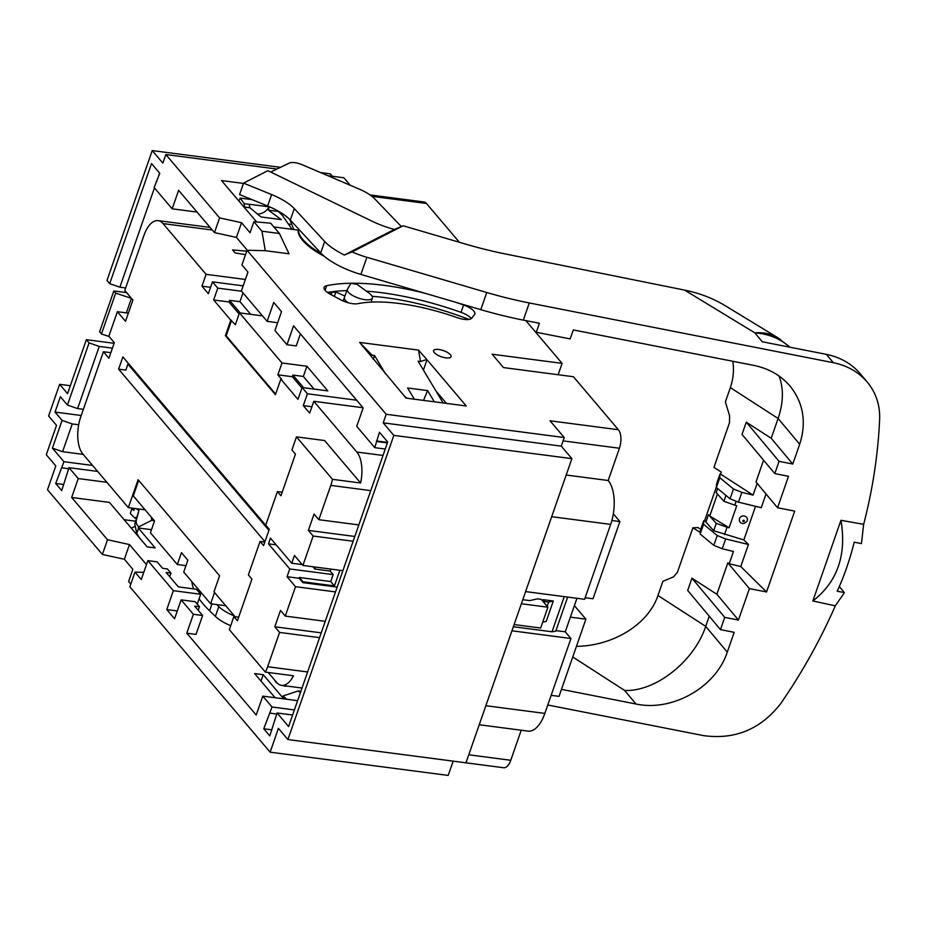 <?xml version="1.0" encoding="UTF-8"?>
<svg xmlns="http://www.w3.org/2000/svg" width="926" height="926" viewBox="0 0 926 926"><rect width="100%" height="100%" fill="white"/><g stroke="black" fill="none" stroke-linecap="round" stroke-linejoin="round"><path stroke-width="1.39" d="M271.897 729.838L263.771 728.785L269.802 735.881L277.094 712.985L288.611 726.563L387.705 441.991L379.452 432.268L374.764 447.652L356.73 426.377L363.166 407.88L293.554 325.825L286.967 344.727L274.941 330.536L281.516 311.634L273.726 302.443L267.139 321.345L241.373 290.972L247.948 272.07L241.929 264.963L247.057 250.263L265.287 250.691L261.954 231.211L253.898 221.708L270.693 223.201L279.421 233.491L261.954 231.211M263.771 728.785L272.024 707.013L294.399 709.929M186.786 633.187L193.372 614.285L181.149 599.874L195.212 601.715L199.46 606.727L194.645 606.09L202.609 615.489L196.034 634.391L186.786 633.187L256.213 715.022L262.787 696.12L272.024 707.013M181.149 599.874L174.563 618.776L166.773 609.586L173.347 590.684L147.859 560.635L141.273 579.537L134.976 572.106L129.848 586.806L270.126 752.167L278.413 728.357L287.905 739.55L465.975 762.816L571.898 458.648L561.272 446.124L383.202 422.858L386.188 414.281L247.057 250.263M571.898 458.648L393.828 435.382L287.905 739.55M393.828 435.382L383.202 422.858M89.081 342.875L99.244 346.428L77.599 408.586L67.436 405.032L89.081 342.875L86.373 339.68L67.563 393.677L59.623 384.313L48.592 416.005L56.532 425.37L46.3 454.735L55.791 465.928L47.504 489.738L102.392 554.442L107.52 539.742L71.661 497.47L78.247 478.568L68.999 467.676L61.706 490.572L55.687 483.476L63.94 461.704L92.577 465.442M67.436 405.032L60.387 396.722L55.039 412.082L62.088 420.392L52.423 448.138L63.94 461.704M159.608 173.104L158.566 176.067M154.445 187.92L119.871 287.21L109.708 283.645L151.517 163.566L159.77 173.301L154.133 187.561L172.178 208.825L178.614 190.328L214.473 232.6L236.431 237.415L241.559 222.715L219.601 217.899L214.473 232.6M109.708 283.645L106.988 280.451L152.223 150.579L162.849 163.103L165.835 154.526L219.601 217.899M125.647 287.963L119.871 287.21M126.596 292.628L113.84 290.961L115.681 293.125L131.434 298.322L126.341 312.884M109.071 336.485L101.455 333.973L115.681 293.125M113.84 290.961L99.614 331.797L101.455 333.973M99.244 346.428L112.428 348.153M114.118 343.303L86.373 339.68M78.675 424.791L72.251 423.946L62.586 451.691L52.423 448.138M72.251 423.946L62.088 420.392M456.043 302.385A153.288 53.662 -160.8 0 1 463.579 304.99A13.855 4.85 -160.8 0 1 474.83 314.041A13.855 4.85 -160.8 0 1 474.54 314.539L471.716 318.174A13.855 4.85 19.2 0 1 457.201 317.653A113.122 39.598 -160.8 0 0 357.841 303.682A13.855 4.85 -160.8 0 1 340.56 299.735L330.362 294.271A13.855 4.85 -160.8 0 1 324.112 287.407A13.855 4.85 -160.8 0 1 326.647 285.729A153.288 53.662 -160.8 0 1 424.93 293.241M373.201 359.369L374.544 355.515L372.136 355.19L359.624 342.412L406.074 398.111L466.253 405.982L427.013 359.728L423.413 370.076M372.136 355.19L368.05 352.03M385.656 374.058L374.544 355.515M405.044 396.687L407.139 398.249M230.713 625.687A27.699 9.7 -160.8 0 1 215.376 616.403L209.589 610.801A138.506 48.488 -160.8 0 1 199.102 598.798M216.684 604.562L218.791 606.599A27.699 9.7 19.2 0 0 234.486 616.033M193.627 588.878A138.506 48.488 -160.8 0 1 192.052 583.102L191.809 581.586M136.446 508.675L138.935 510.55L136.122 521.095L136.527 524.012L138.634 526.882L138.252 527.959L151.482 529.684M71.661 497.47L109.442 502.401L147.165 546.872L155.186 547.914L138.553 528.306L136.782 533.376L134.768 524.023L136.481 519.139M261.005 681.073L263.227 674.695L282.511 697.428L283.02 695.97L286.666 699.246M263.227 674.695L254.638 673.572L275.138 697.729M136.782 533.376L139.328 537.636M269.2 206.868L268.436 210.156L281.307 219.612L261.005 216.962L249.881 207.737L244.256 207.007L244.267 203.685L249.163 204.333M249.881 207.737L249.152 204.252M244.267 203.685L240.181 198.095L252.011 199.634M238.966 201.127L240.181 198.095M138.935 510.55L134.768 524.023M134.467 508.42L133.83 510.434L131.839 508.548L130.323 513.536L134.802 518.039L136.678 517.044M136.342 518.247L134.802 518.039M300.406 333.904L296.216 345.93L286.967 344.727M277.661 322.723L267.139 321.345M253.898 221.708L250.055 232.739L241.559 222.715M236.431 237.415L247.335 250.275M243.457 183.429L221.522 180.558L256.629 221.951M134.976 572.106L143.785 572.314M146.47 564.594L129.478 544.557L124.35 559.269L132.858 569.282L128.587 581.54L130.786 584.132M124.35 559.269L102.392 554.442M129.478 544.557L107.52 539.742M147.859 560.635L157.096 561.839L162.582 568.298L167.398 568.934L170.951 573.101L169.701 576.69M170.951 573.101L166.124 572.476L178.348 586.887L196.428 589.249L200.687 594.26L197.25 604.111M177.283 610.963L166.773 609.586M200.687 594.26L173.347 590.684M199.46 606.727L198.21 610.303M202.609 615.489L193.372 614.285M265.287 250.691L289.028 253.793L279.421 233.491M401.328 226.534L374.532 198.662C371.164 195.247 366.048 192.064 359.207 189.089L302.42 164.828C296.76 162.594 292.489 161.969 289.606 162.941L270.705 172.051M267.637 206.012A37.862 13.253 19.2 0 1 290.313 220.064L320.709 252.902A46.173 16.159 19.2 0 0 360.885 274.432L480.791 309.654L486.763 292.5L366.87 257.278A46.173 16.159 -160.8 0 1 352.042 251.941L344.368 255.032A46.173 16.159 -160.8 0 1 324.69 241.466L294.294 208.628A37.862 13.253 -160.8 0 0 271.619 194.576L243.561 183.128L239.579 194.564L267.637 206.012L271.619 194.576M243.561 183.128L267.88 170.673L371.696 221.036A46.173 16.159 19.2 0 0 391.397 228.606L394.291 229.463L403.157 225.759L352.042 251.941M298.901 229.359L298.079 230.099L273.864 226.939M329.043 293.519A12.466 4.364 19.2 0 1 331.925 292.385A163.439 57.227 -160.8 0 1 335.849 292.014L334.321 296.389M335.849 292.014L344.923 296.042M435.984 391.038L446.459 403.389M290.023 219.763L289.167 218.906M293.808 229.544L289.977 219.867M426.354 359.647L420.508 361.51L418.529 350.109L427.013 359.728M443.126 402.96L418.101 361.198L420.508 361.51M445.892 357.841A9.237 3.229 19.2 0 0 451.066 356.695A9.237 3.229 19.2 0 0 443.404 350.607A9.237 3.229 19.2 0 0 433.623 350.63A9.237 3.229 19.2 0 0 437.107 354.82A9.237 3.229 19.2 0 0 445.892 357.841M277.742 210.815L282.361 215.353L292.026 229.312M269.2 206.949L270.137 207.065M277.731 211.371L268.436 210.156M344.553 297.142A13.392 4.688 19.2 0 0 344.403 297.431A13.392 4.688 19.2 0 0 344.391 297.466A13.392 4.688 19.2 0 0 348.211 302.767M369.231 293.253A13.23 4.63 -160.8 0 1 372.391 298.022A13.23 4.63 -160.8 0 1 358.362 298.068A13.23 4.63 -160.8 0 1 347.4 289.317A13.23 4.63 -160.8 0 1 347.539 289.028L351.07 283.252L357.158 284.444L369.231 293.253M298.369 229.289A56.324 19.724 19.2 0 0 321.739 253.967M298.079 230.099A56.324 19.724 19.2 0 0 324.436 256.409M372.159 296.32A142.21 49.784 -160.8 0 1 469.007 319.424M486.763 292.5A184.679 64.658 19.2 0 0 529.29 302.952L833.319 362.691C847.348 365.585 858.691 372.09 867.349 382.207C876.019 392.809 880.117 405.137 879.642 419.189C878.056 454.319 872.72 489.368 863.645 524.324L840.947 520.308L812.866 600.974L835.321 605.824C820.494 639.623 802.356 672.126 780.907 703.332C760.917 729.144 735.163 739.909 703.633 735.626L547.775 704.999M700.241 532.45L692.914 527.797L677.381 572.407L673.433 576.933L662.912 581.273L657.946 595.522C648.478 624.089 613.533 645.885 576.435 646.36M789.832 347.181C780.421 338.731 768.754 333.939 754.817 332.839L762.295 341.775L826.339 354.357C840.368 357.251 851.712 363.756 860.37 373.873L867.349 382.207M344.368 255.032L394.291 229.463M684.627 290.116L754.817 332.839C763.649 332.191 771.323 333.823 777.84 337.747L725.081 305.626C712.997 298.322 699.512 293.148 684.627 290.116L505.353 253.956A184.679 64.658 19.2 0 1 464.979 243.92L403.157 225.759M480.791 309.654A184.679 64.658 19.2 0 0 523.317 320.107L539.418 323.278L536.281 332.26L570.173 338.916L573.31 329.934L753.88 365.411C768.846 368.502 780.954 375.435 790.179 386.223C803.479 403.099 806.65 422.43 799.682 444.237L792.783 464.042L779.067 461.345L774.807 473.603L788.512 476.3L777.562 507.749L794.705 511.106L766.543 591.98L749.4 588.612L738.45 620.061L716.874 594.295L691.953 578.206L687.682 590.452L720.474 629.622L724.734 617.364L738.45 620.061M561.457 689.361L635.965 704.003C672.357 711.932 715.891 687.208 727.28 652.124L734.179 632.319L720.474 629.622M777.84 337.747L780.375 339.46M757.167 483.384L753.081 495.109L720.567 474.112L721.273 472.075L713.958 467.352L729.491 422.742L729.572 415.716L725.382 401.884L730.348 387.635C733.346 378.931 734.156 370.145 732.802 361.267M635.965 704.003L624.622 690.449C655.55 691.849 694.199 661.303 705.716 626.358L727.28 652.124M730.348 387.635L778.106 418.459C783.465 402.59 783.766 388.422 779.021 375.979M525.818 320.604L562.094 363.362L492.146 354.23L503.489 367.587L573.425 376.732L618.383 429.722A13.855 6.632 97.4 0 1 619.425 448.242L608.185 480.501A32.827 15.719 -82.6 0 1 610.674 524.394L584.584 599.296L525.598 591.587M521.361 603.752L547.903 607.213L541.224 599.342L537.474 598.856L529.684 600.615L522.773 599.712M513.363 626.74L552.012 631.787L555.774 631.162L567.638 597.085M511.939 630.803L570.937 638.512L565.265 631.821L555.959 630.606M471.357 318.544A13.855 4.85 19.2 0 0 461.021 312.34L463.579 304.99M386.188 414.281L564.258 437.547L550.044 420.798L618.383 429.722M564.258 437.547L561.272 446.124M270.126 752.167L448.184 775.421L453.161 761.137M370.041 194.935L423.969 201.972A13.855 6.632 97.4 0 1 426.446 203.454L459.365 242.276M558.135 374.729L562.094 363.362M565.265 631.821L576.944 598.3M485.861 705.705L544.847 713.414L570.937 638.512M544.847 713.414A32.827 15.719 97.4 0 1 528.005 731.112L479.228 724.745M521.222 730.232L510.758 760.281A13.855 6.632 97.4 0 1 503.651 767.747L453.161 761.16M332.365 176.276L330.293 173.833L320.512 172.56M350.248 185.258L343.905 177.78L327.839 175.685M542.682 622.214L546.201 621.415L553.308 600.997L548.643 602.05L544.615 601.53L543.03 599.654L542.578 600.939M553.308 600.997L543.03 599.654M547.15 606.333L548.643 602.05M544.175 602.814L544.615 601.53M552.012 631.787L564.247 596.645M692.914 527.797L697.938 527.588L700.774 529.255M709.247 616.207L705.716 626.358L657.946 595.522M722.245 548.748L725.66 538.944L748.439 544.476L743.844 539.939L713.703 530.714L704.628 520.667L703.748 520.701L700.334 530.505L700.172 534.082L713.83 545.333L722.245 548.748L733.461 551.468L729.19 563.726L727.836 562.846L716.874 594.295M863.645 524.324L861.458 543.62L854.235 542.173A115.426 39.818 101.3 0 1 837.173 591.193L844.419 592.64L839.303 586.528M835.321 605.824L844.419 592.64M812.866 600.974C837.428 581.852 846.792 554.963 840.947 520.308M799.682 444.237L778.106 418.459L771.208 438.276L792.783 464.042M771.208 438.276L746.287 422.187L779.067 461.345M746.287 422.187L742.015 434.433L774.807 473.603M763.58 460.187L755.998 481.971L777.562 507.749M748.439 544.476L740.765 566.538L766.543 591.98M766.033 493.963L761.241 507.714L738.462 502.181L741.865 492.377L733.461 488.974L719.803 477.723L719.965 474.135L720.567 474.112M743.844 539.939L755.547 506.337M727.836 562.846L749.4 588.612M740.765 566.538L729.19 563.726M691.953 578.206L724.734 617.364M547.903 607.213L540.645 628.048L514.115 624.575M608.185 480.501L566.191 475.015M613.325 513.814L619.899 521.558L611.878 520.516M585.139 597.721L593.01 598.752L619.899 521.558M551.144 695.345L559.026 696.364L585.903 619.181L570.381 617.144M574.398 605.604L585.903 619.181M704.628 520.667L716.423 486.81M738.462 502.181L730.047 498.778L716.388 487.527L716.55 483.939L719.965 474.135M753.081 495.109L741.865 492.377M703.748 520.701L703.586 524.278L717.245 535.529L725.66 538.944M736.135 501.244L734.769 505.168L723.947 501.302L717.349 493.94M724.526 534.568L727.084 527.218L729.075 527.774L736.76 505.712L734.769 505.168M747.236 520.725A4.04 3.716 171.6 0 0 742.872 515.979A4.04 3.716 171.6 0 0 739.411 520.238C738.844 521.222 742.525 526.697 747.224 520.933L747.398 519.069M713.83 545.333L717.245 535.529M703.586 524.278L700.172 534.082M705.925 522.033L708.483 514.671L709.756 516.014L717.43 493.952L716.168 492.62L717.592 488.523M716.388 487.527L719.803 477.723M730.047 498.778L733.461 488.974M727.084 527.218L716.261 523.364L713.703 530.714M709.675 515.99L716.261 523.364M725.984 495.433L723.947 501.302M729.075 527.774L709.733 516.002M744.354 521.118A0.81 0.741 171.6 0 0 742.826 520.69A0.81 0.741 171.6 0 0 744.354 521.118M276.735 714.027L269.894 713.136M277.094 712.985L292.628 715.011M63.801 484.541L55.687 483.476M68.64 468.73L61.799 467.827M387.392 442.894L376.905 441.517M374.764 447.652L385.262 449.017M387.554 442.408L376.419 440.961M156.911 181.519L156.262 181.427M83.375 409.35L77.599 408.586M81.233 415.508L55.039 412.082M83.19 454.377L62.586 451.691M262.787 696.12L297.628 700.669M434.352 401.815L427.615 390.598L407.637 387.994L414.327 399.199M359.624 342.412L418.529 350.109M287.442 686.12A7.385 2.581 -160.8 0 1 281.99 685.402M277.696 683.504A7.385 2.581 -160.8 0 1 275.115 680.633M154.318 520.678L151.748 520.343L138.634 526.882M283.02 695.97L298.103 690.981L300.452 692.555M300.869 691.34L298.103 690.981M427.615 390.598L423.518 400.391M151.262 517.078L151.748 520.343M257.393 214.068A11.702 9.422 139.7 0 0 269.13 206.834L249.094 204.229M131.839 508.548L134.316 508.872M68.999 467.676L97.647 471.415M106.884 482.307L78.247 478.568M172.178 208.825L197.064 212.077M288.356 223.999L291.794 224.451M134.501 526.581L131.33 528.214M135.543 521.188L124.107 519.694M327.41 292.442A153.288 53.662 -160.8 0 1 346.914 290.637M366.36 291.158A153.288 53.662 -160.8 0 1 461.021 312.34M59.623 384.313L70.341 385.714M152.223 150.579L280.497 167.328M276.943 169.041L165.835 154.526M128.367 313.138L117.371 311.703L108.84 336.207L114.326 342.689L108.921 358.212L103.434 351.73L80.736 416.92A27.699 13.265 -82.6 0 0 82.831 453.948L128.355 507.622L145.093 509.798M210.086 227.426L158.103 220.631A27.699 13.265 97.4 0 0 143.889 235.574L124.767 290.463L132.916 300.07L125.519 321.31L117.371 311.703M245.378 279.467L206.093 274.339L163.045 223.594A27.699 13.265 97.4 0 0 158.103 220.631M210.572 287.303L201.961 286.18L206.093 274.339M245.517 254.662L235.1 252.914L232.565 249.927L246.733 251.166M110.842 352.702L103.434 351.73M214.554 592.524L210.63 603.775L183.707 572.036L187.839 560.195L181.461 552.672L177.341 564.513L185.941 565.636M354.808 536.467L308.37 530.401L314.053 514.057L318.833 519.694L330.79 485.398A27.699 13.265 97.4 0 0 332.48 479.332L360.619 483.002A27.699 13.265 97.4 0 0 356.823 452.038L313.787 401.294L363.027 407.729M358.825 524.926L318.833 519.694M356.66 400.206L307.409 393.781L303.288 405.623L309.666 413.135L313.787 401.294M325.257 621.311L285.266 616.091L280.485 610.454L274.802 626.786L321.241 632.852M342.898 570.671L302.906 565.439L294.445 555.461L291.736 563.228L270.45 538.122L268.459 543.84L289.745 568.946L333.163 574.618L330.744 581.551L334.425 585.903L339.865 570.277M308.37 530.401L313.15 536.038L353.142 541.259M337.168 587.107L302.79 582.616L299.098 578.275L287.048 576.701L295.51 586.679L335.501 591.911M302.906 565.439L313.15 536.038M274.802 626.786L279.583 632.423L319.574 637.655M177.341 564.513L150.406 532.774L154.538 520.933L133.286 495.885L138.692 480.397M268.204 672.484L276.608 682.393A27.699 13.265 -82.6 0 0 281.55 685.356A27.699 13.265 -82.6 0 0 293.484 675.783L265.345 672.102A27.699 13.265 97.4 0 0 267.637 666.732L279.583 632.423M210.63 603.775L225.77 605.754M285.266 616.091L295.51 586.679M311.888 406.745L303.288 405.623M241.593 291.227L217.784 288.125L212.471 281.851L243.144 285.868M212.471 281.851L208.338 293.704L201.961 286.18M239.487 312.861L282.002 362.98L306.923 366.233L327.816 390.876L302.096 387.508L297.975 399.361L280.833 379.162L275.427 394.673L225.388 335.687L230.794 320.165L235.366 324.713L239.487 312.861L262.498 315.87M307.409 393.781L302.096 387.508M333.163 574.618L330.142 571.064L330.837 569.096M330.744 581.551L299.387 577.465L303.068 581.806L302.79 582.616M334.425 585.903L303.068 581.806M299.098 578.275L299.387 577.465M360.619 483.002L324.598 440.545L296.459 436.864L291.91 449.943L295.452 454.11L280.948 495.769L277.406 491.602L265.739 525.088L269.281 529.267L263.597 545.599L260.056 541.432L248.388 574.919L251.93 579.097L237.426 620.756L233.884 616.577L229.335 629.645L265.345 672.102M287.048 576.701L289.745 568.946M296.459 436.864L332.48 479.332M264.963 541.687L118.609 369.15L122.869 356.904L269.223 529.429M217.784 288.125L213.651 299.966L230.794 320.165M132.476 495.769L128.355 507.622M132.487 495.792L138.101 479.703L219.578 575.752L213.975 591.841L235.088 616.739M243.006 292.905L239.95 301.691L229.498 300.325L228.93 301.957L213.651 299.966M239.95 301.691L250.668 314.319M280.833 379.162L281.643 379.266L277.869 374.822L282.002 362.98M231.593 320.269L226.187 335.791L275.635 394.082M277.869 374.822L292.338 376.708L292.917 375.076L303.624 387.716M306.923 366.233L303.358 376.442L292.917 375.076M314.076 389.082L303.358 376.442M127.915 364.126L268.91 530.332M291.736 563.228L302.177 564.582M330.142 571.064L314.875 569.062L315.558 567.094M268.459 543.84L276.156 544.847M314.875 569.062L312.907 566.747M282.187 492.227L277.406 491.602M264.836 542.046L260.056 541.432M238.665 617.202L233.884 616.577M128.239 363.224L125.843 370.099L118.609 369.15M292.338 376.708L301.922 388.006M225.388 335.687L226.187 335.791M239.105 313.949L228.93 301.957M229.498 300.325L240.216 312.953M215.376 616.403L218.791 606.599M211.973 603.949L209.589 610.801M192.052 583.102L192.353 582.222M283.437 698.817L284.039 697.139M326.647 285.729L325.061 290.313M320.709 252.902L324.69 241.466M366.87 257.278L360.885 274.432M290.313 220.064L294.294 208.628M331.925 292.385L331.126 294.676M445.279 402L444.862 403.18M826.339 354.357L833.319 362.691M529.29 302.952L523.317 320.107M624.622 690.449L572.743 656.962M426.446 203.454L371.939 196.335M619.425 448.242L563.089 440.88M468.764 754.794L510.758 760.281M610.674 524.394L551.688 516.685M212.297 230.03L163.045 223.594M370.77 490.618L330.79 485.398M356.823 452.038L383.017 455.453M267.637 666.732L307.617 671.963M344.391 297.466L343.164 300.985M347.4 289.317L344.403 297.431M372.391 298.022L371.048 302.108M789.936 347.204L777.805 337.816M302.026 688.03L281.55 685.356"/></g></svg>
